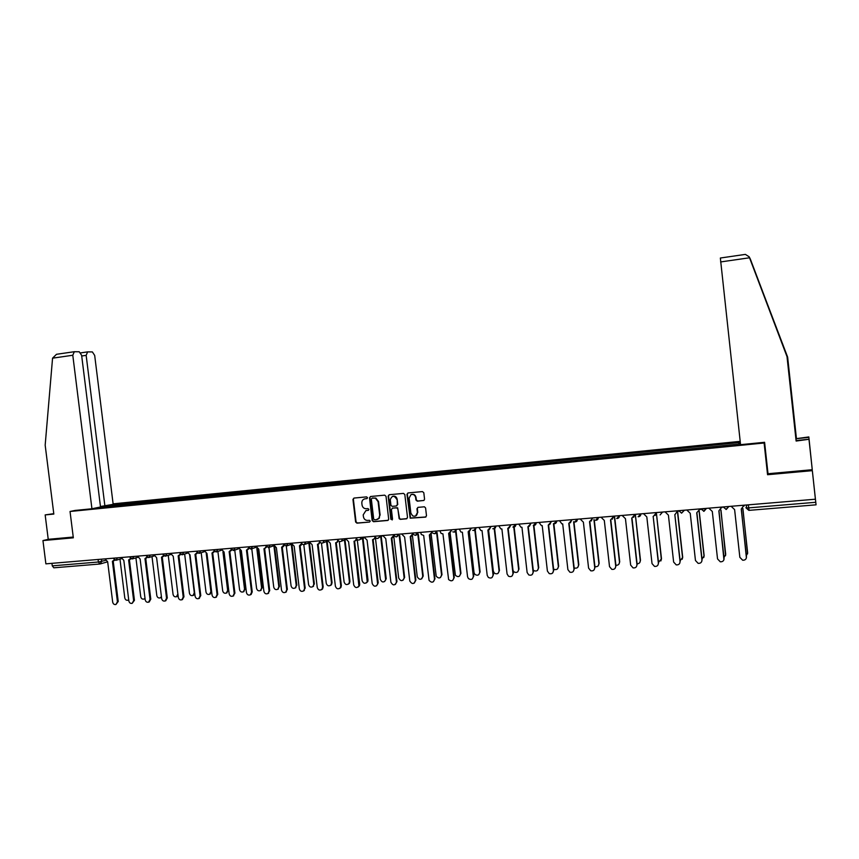 <?xml version="1.0" encoding="UTF-8"?>
<svg xmlns="http://www.w3.org/2000/svg" width="859" height="859" viewBox="0 0 859 859"><rect width="100%" height="100%" fill="white"/><g stroke="black" fill="none" stroke-linecap="round" stroke-linejoin="round"><path stroke-width="1.29" d="M367.523 497.683L366.578 496.878L353.972 498.07L352.942 499.433L355.615 522.014L356.947 523.163L369.553 522.057L370.283 521.102L369.349 520.296L367.716 520.436C365.376 520.393 363.948 519.169 363.432 516.753L363.207 514.863L365.902 510.611L368.328 510.321L368.908 509.398L367.963 508.592L366.331 508.743C363.991 508.711 362.573 507.476 362.047 505.06L361.832 503.181C361.768 500.711 362.874 499.251 365.15 498.789L366.793 498.639L367.523 497.683M411.461 494.473C413.834 493.904 415.359 494.859 416.024 497.35L416.314 499.874L417.689 501.033L423.863 500.464L424.561 499.208L423.809 492.744L422.435 491.584L408.014 492.948L406.951 494.344L410.173 518.181L425.42 517.139L426.493 515.754L425.592 507.959L424.421 506.799L418.022 507.358L416.959 508.743L417.41 512.598C417.141 515.658 415.573 516.753 412.707 515.915L410.881 513.188L409.109 498.091L410.999 494.634C413.404 494 414.951 494.956 415.638 497.49L415.928 500.002L417.302 501.173L423.97 500.443M764.113 442.997L767.559 474.716L812.335 470.646L815.406 499.208L45.881 563.848L42.95 540.579L73.337 537.82L70.041 511.481L764.113 442.997L764.446 442.31M386.024 496.319L384.671 495.16L370.54 496.502L369.499 497.876L372.183 520.554L373.525 521.703L387.656 520.468L388.708 519.394L386.024 496.319M389.191 494.73L403.462 493.388L404.825 494.537L407.51 517.429L406.447 518.815L400.315 519.351L399.134 518.718L397.878 508.925L396.514 507.766L392.466 508.141L391.414 509.516L392.542 519.137L390.856 519.287L388.128 496.115L389.191 494.73M812.335 470.646L816.05 504.824L749.134 510.353L748.715 507.873L815.771 502.29L816.05 504.824L749.134 510.353M740.2 441.365L113.109 503.846M815.406 499.208L815.771 502.29M99.665 564.019L53.827 567.81L52.259 565.856L98.388 562.011L105.399 560.422M51.937 563.332L52.259 565.856M53.773 513.661L45.162 514.917L48.233 539.323L42.95 540.579M107.88 505.446L110.414 505.199L109.931 506.542M738.761 444.135L738.837 442.6L110.414 505.199M738.686 442.793L740.34 442.632M740.479 443.963L97.475 507.615M70.041 511.481L75.184 510.418M767.559 474.716L767.967 473.406M112.024 506.338L111.842 504.899M367.147 498.51L364.635 498.886M365.934 510.6L368.554 510.203M353.983 498.07L353.382 499.304L356.055 521.853L357.387 523.002L369.553 522.057M370.53 496.502L369.928 497.737L372.602 520.393L373.944 521.553L388.161 520.296M372.065 498.145L371.335 499.1L373.686 519.019L374.621 519.824L376.36 519.674L378.883 518.31L379.71 515.293L378.1 501.656L375.447 498.199L372.162 498.113M377.509 519.373L379.302 518.149L379.71 515.293M372.484 498.005L375.866 498.07L378.518 501.527L380.129 515.142M392.391 508.141L397.642 507.798L399.532 518.557L400.713 519.19L406.951 518.643M389.148 494.741L388.536 495.987L391.264 519.137L392.219 519.942M396.74 499.315C394.26 495.224 392.101 495.332 390.265 499.627L390.963 505.468L392.262 506.359L396.31 505.994L397.363 504.609L397.148 499.176C396.493 496.706 394.99 495.75 392.638 496.309M396.783 505.844L397.363 504.609M397.148 499.176L397.76 504.469M415.606 516.001L417.41 512.598M417.914 507.368L417.334 508.592L417.785 512.447M407.961 492.959L407.338 494.204L410.559 518.02L425.946 516.968M119.97 559.123L124.78 597.864C125.253 599.754 126.327 600.538 128.002 600.216L128.71 599.786M105.056 558.876L107.654 561.722L112.679 602.095C113.163 604.017 114.258 604.811 115.954 604.489L117.436 601.751L112.4 561.324L114.226 559.928M114.784 560.208L113.044 561.206M113.216 561.152L118.231 601.472L115.954 604.489M135.915 557.856L140.726 596.704C141.209 598.626 142.304 599.41 144.011 599.056L144.999 598.293M145.042 598.659L144.011 599.056M152 556.578L156.81 595.545C157.315 597.488 158.432 598.272 160.171 597.896L161.417 596.608M161.492 597.263L160.783 597.671M75.077 510.439L91.934 508.764L100.514 506.982L81.626 355.315L79.253 351.771L74.314 351.718L72.79 355.25L52.56 358.171L56.49 354.295L73.992 351.761M52.56 358.171L45.173 445.155L53.827 514.069L45.162 514.917M100.449 506.509L113.173 504.34L94.683 355.422L92.385 351.932L87.629 351.879L86.158 355.358L81.712 355.991M104.905 506.069L86.158 355.358M91.934 508.764L72.79 355.25M48.233 539.323L73.24 537.047M810.058 449.042L808.877 437.414L796.347 438.659L787.639 357.129L750.025 258.43L787.155 357.011L796.175 440.538L809.006 439.271L810.069 449.193M787.542 357.108L750.272 258.903M808.877 437.414L812.26 469.712L768.01 473.738L764.596 442.299L740.555 444.672L720.357 258.022L745.376 254.393L749.166 256.798L787.155 357.011M796.347 438.659L808.845 436.941M787.639 357.129L796.39 438.176M787.048 356.99L796.132 441.043L809.006 439.271M809.038 439.776L812.26 469.712M121.205 557.512L123.825 560.379L128.85 600.935C129.355 602.889 130.461 603.684 132.189 603.329L133.65 600.591L128.614 559.982L130.471 558.522M131.019 558.822L129.269 559.853M129.408 559.81L134.434 600.312L132.189 603.329M137.504 556.149L140.135 559.026L145.182 599.775C145.686 601.751 146.825 602.546 148.586 602.159L150.024 599.421L144.978 558.618L146.868 557.104M147.404 557.416L145.643 558.49M145.762 558.457L150.787 599.142L149.219 601.923M168.246 555.29L173.056 594.374C173.572 596.35 174.721 597.134 176.482 596.704L177.867 594.02L173.228 556.267L178.296 597.402C178.844 599.464 180.025 600.248 181.85 599.775L183.225 597.059L178.167 555.859L180.132 554.216M178.092 595.738L177.018 596.5M184.642 554.001L189.442 593.182C189.989 595.201 191.149 595.974 192.953 595.512L194.306 592.828L189.656 554.893M194.821 594.02L193.415 595.33M201.189 552.702L205.988 591.991C206.547 594.041 207.749 594.815 209.585 594.299L210.895 591.636L206.235 553.443M204.238 550.544L206.965 553.464L211.582 591.368L209.94 594.16M153.954 554.764L156.606 557.652L161.653 598.594C162.19 600.613 163.35 601.407 165.132 600.978L166.549 598.24L161.492 557.244L163.425 555.666M163.951 555.998L162.168 557.115M162.265 557.094L167.29 597.961L165.701 600.763M170.554 553.368L173.239 556.267M180.648 554.56L178.855 555.73M178.919 555.709L183.966 596.78L182.333 599.593M187.316 551.961L190.022 554.882L195.09 596.21C195.659 598.304 196.872 599.088 198.73 598.562L200.072 595.856L195.004 554.463L197.001 552.734M197.506 553.11L195.691 554.334M195.734 554.313L200.781 595.577L199.116 598.412M217.885 551.392L222.685 590.777C223.276 592.882 224.5 593.644 226.379 593.064L227.646 590.423L222.953 551.908M223.684 552.069L228.311 590.154L226.626 592.968M214.525 551.639L212.688 552.917L217.767 594.364L216.049 597.22M206.965 553.464L212.033 594.997C212.635 597.145 213.88 597.918 215.781 597.327L217.069 594.643L211.99 553.046L214.031 551.242M234.743 550.082L239.543 589.564C240.155 591.722 241.422 592.474 243.344 591.819L244.547 589.199L239.822 550.275M240.552 550.576L245.202 588.93L243.451 591.765M221.321 549.105L224.07 552.047L229.149 593.773C229.782 595.974 231.071 596.737 233.014 596.071L234.228 593.419L229.149 551.628L231.221 549.728M231.715 550.147L229.836 551.499L234.915 593.139L233.133 596.028M251.773 548.761L256.562 588.329C257.217 590.552 258.516 591.293 260.481 590.541L261.608 587.964L256.83 548.482M257.571 548.998L262.242 587.696L260.449 590.552M238.577 547.655L241.347 550.608L246.436 592.538C247.102 594.804 248.423 595.555 250.42 594.793L251.558 592.173L246.469 550.189L248.573 548.192M249.056 548.643L247.091 550.082M247.156 550.061L252.224 591.894L251.086 594.514M268.953 547.43L273.731 587.084C274.44 589.381 275.793 590.101 277.801 589.231L278.831 586.718L273.978 546.421M274.73 547.28L279.454 586.45L277.672 589.317M255.993 546.195L258.784 549.159L263.885 591.293C264.593 593.633 265.968 594.364 268.008 593.483L269.06 590.928L263.96 548.729L264.647 548.611L269.705 590.648L267.89 593.569M266.58 547.119L264.647 548.611L266.097 546.625M286.294 546.088L291.072 585.827C291.835 588.222 293.241 588.909 295.303 587.889L296.215 585.462L291.276 544.316M292.039 545.39L296.827 585.194L295.067 588.061M273.57 544.724L276.394 547.698L281.494 590.036C282.278 592.474 283.706 593.172 285.789 592.141L286.723 589.671L281.623 547.269L283.792 545.036M284.265 545.572L282.89 546.936M282.267 547.151L287.346 589.392L285.553 592.313M303.796 544.638L308.585 584.571C309.423 587.062 310.894 587.706 312.998 586.504L313.771 584.195L308.832 542.909M309.455 542.952L314.362 583.927L312.622 586.794M291.33 543.232L294.175 546.217L299.286 588.769C300.145 591.314 301.638 591.969 303.775 590.745L304.558 588.394L299.447 545.787L301.649 543.403M302.132 544.005L300.639 545.465M300.081 545.68L305.17 588.114L303.399 591.046M321.459 543.092L326.259 583.282C327.215 585.913 328.75 586.504 330.887 585.043L331.499 582.907L326.56 541.492M327.139 541.267L332.068 582.638L331.456 584.775L330.35 585.516M309.261 541.718L312.128 544.724L317.25 587.492C318.217 590.165 319.784 590.767 321.953 589.285L322.576 587.105L317.465 544.284L318.485 544.015L319.666 541.707M320.171 542.416L318.506 544.005M318.077 544.187L323.167 586.826L322.544 588.995L321.416 589.757M339.273 541.428L344.105 581.994C345.211 584.796 346.832 585.29 348.979 583.486L349.398 581.618L344.459 540.032M345.007 539.806L349.946 581.35L349.527 583.218L348.249 584.217M327.365 540.204L330.264 543.221L335.386 586.192C336.513 589.049 338.167 589.553 340.347 587.717L340.765 585.806L335.644 542.77L336.868 542.383L337.909 540.053M338.382 540.794L336.717 542.491M336.245 542.684L341.345 585.527L340.916 587.438L339.616 588.458M357.247 539.592L362.122 580.695C363.443 583.691 365.15 584.056 367.244 581.811L362.509 538.464M363.046 538.249L367.996 580.04L367.781 581.543L366.331 582.907M345.662 538.668L348.582 541.696L353.704 584.882C355.057 587.943 356.796 588.318 358.922 586.031L354.015 541.245L355.54 540.622L356.378 538.475M356.775 539.151L355.1 540.955M354.584 541.159L359.696 584.217L359.47 585.752L357.999 587.148M375.372 537.498L380.312 579.374C381.944 582.595 383.726 582.799 385.67 579.975L380.709 536.596M381.235 536.37L386.228 578.719L384.596 581.586M364.13 537.111L367.072 540.161L372.205 583.562C373.869 586.847 375.684 587.051 377.649 584.184L372.559 539.71L374.513 538.572L375.029 536.886M375.351 537.476L373.676 539.398M373.117 539.624L378.228 582.896L376.564 585.817M393.819 536.703L398.694 578.043C400.724 581.489 402.549 581.479 404.159 577.989L399.21 535.715M399.703 535.501L404.632 577.388L403.032 580.244M382.781 535.544L385.755 538.614L390.899 582.23C392.96 585.741 394.818 585.731 396.461 582.187L391.296 538.153L393.862 535.286M394.109 535.769L392.445 537.831M391.833 538.078L396.955 581.564L395.323 584.474M393.508 534.642L393.594 535.393M412.427 535.587L417.27 576.861C419.611 580.255 421.436 580.072 422.746 576.303L417.828 534.277M418.301 534.062L423.219 576.045L421.662 578.891M401.625 533.965L404.621 537.047L409.797 581.049C412.18 584.507 414.038 584.313 415.369 580.48L410.226 536.574L412.889 533.654M415.466 535.34L417.635 532.623C416.873 535.587 415.359 536.059 413.061 534.03L411.397 536.241M410.731 536.51L415.863 580.212L414.263 583.111M412.46 533.052L412.545 533.804M431.186 534.309L436.2 576.185C438.799 578.88 440.581 578.472 441.547 574.95L436.63 532.838M437.091 532.623L441.988 574.682L440.474 577.516M420.652 532.365L421.286 534.47L423.68 535.458L429.06 580.373C431.701 583.121 433.516 582.703 434.493 579.116L429.339 534.985L432.098 532.022M432.174 532.204L430.552 534.642M429.833 534.921L434.965 578.848L433.408 581.736M431.605 531.442L431.69 532.204M450.127 532.913L455.42 575.347C458.115 577.441 459.823 576.851 460.521 573.576L455.624 531.442M456.054 531.173L460.95 573.307L459.479 576.131M439.883 530.755L441.096 533.418L442.933 533.858L448.613 579.546C451.362 581.683 453.09 581.081 453.81 577.742L448.645 533.385L451.48 530.368L449.901 533.01M449.117 533.321L454.261 577.463L452.757 580.34M450.943 529.82L451.029 530.583M469.261 531.485L474.028 572.599L474.844 574.36C477.561 575.981 479.172 575.251 479.698 572.191L474.834 530.143M475.231 529.853L480.106 571.922L478.688 574.725M459.307 529.123L460.929 532.022L462.389 532.236L467.554 576.765L468.391 578.558C471.151 580.212 472.794 579.471 473.33 576.346L468.155 531.764L470.99 528.736L469.454 531.367M468.606 531.71L473.749 576.078L472.3 578.934M470.474 528.178L470.56 528.951M488.578 530.003L493.334 571.203L494.451 573.243C497.125 574.499 498.66 573.683 499.058 570.784L494.215 528.704M494.601 528.532L499.444 570.526L498.091 573.297M478.925 527.469L480.825 530.497L482.039 530.604L487.203 575.358L488.352 577.441C491.069 578.719 492.637 577.892 493.045 574.939L487.869 530.121L490.704 527.082L489.211 529.702M490.629 526.492L490.704 527.082M488.288 530.078L493.442 574.671L492.057 577.495M490.21 526.524L490.296 527.297M513.027 570.559L514.208 572.03C516.839 573.017 518.31 572.126 518.621 569.367L513.779 527.147M514.154 527.072L518.986 569.109L517.687 571.847M498.746 525.805L500.84 528.897L501.892 528.961L507.068 573.941L508.474 576.217C511.137 577.227 512.64 576.335 512.963 573.522L507.776 528.468L510.622 525.407L509.183 528.017M510.547 524.817L510.622 525.407M508.184 528.425L513.338 573.243L512.018 576.035M510.149 524.849L510.235 525.622M533.224 569.989L534.137 570.741C536.714 571.525 538.121 570.591 538.378 567.939L533.525 525.472M533.89 525.472L538.722 567.681L537.498 570.376M518.782 524.119L521.026 527.265L521.95 527.286L527.125 572.513L528.757 574.929C531.377 575.734 532.827 574.789 533.085 572.083L527.898 526.792L530.744 523.722L529.359 526.309M530.679 523.12L530.744 523.722M528.274 526.76L533.439 571.804L532.193 574.564M530.304 523.152L530.39 523.936M553.593 569.002L554.227 569.399C556.761 570.032 558.125 569.066 558.35 566.5L553.464 523.668M556.761 520.93L553.851 523.743L558.661 566.231L557.523 568.883M539.023 522.422L541.374 525.601L542.212 525.611L547.398 571.063L549.223 573.587C551.8 574.231 553.207 573.254 553.421 570.634L548.235 525.107L551.081 522.014L549.76 524.581M551.006 521.413L551.081 522.014M548.59 525.074L553.744 570.355L552.584 573.06M550.662 521.445L550.748 522.229M574.156 567.853L574.499 568.024C576.99 568.54 578.332 567.541 578.515 565.039L573.597 521.724M573.941 521.875L578.805 564.782L577.753 567.359M559.467 520.704L561.926 523.904L562.699 523.904L567.885 569.603L569.882 572.201C572.416 572.728 573.78 571.718 573.973 569.163L568.776 523.399L571.622 520.296L570.387 522.82M571.557 519.695L571.622 520.296M569.109 523.367L574.274 568.894L573.2 571.525M571.235 519.716L571.321 520.5M594.922 566.596L594.954 566.618C597.413 567.026 598.734 566.017 598.895 563.568L593.923 519.577M594.245 519.824L599.153 563.3L598.197 565.813M580.136 518.976L583.39 522.186L588.587 568.121L590.734 570.784C593.236 571.214 594.568 570.183 594.739 567.681L589.532 521.671L592.388 518.557L591.239 521.026M592.323 517.945L592.388 518.557M589.843 521.649L595.008 567.412L594.031 569.968M592.023 517.977L592.109 518.761M615.892 565.254C618.19 565.394 619.393 564.342 619.479 562.076L614.41 517.011M614.733 517.505L619.715 561.818L618.867 564.223M601.021 517.215L604.306 520.447L609.514 566.629L611.78 569.345C614.26 569.689 615.581 568.637 615.72 566.188L610.513 519.931L613.38 516.796L612.327 519.201M613.305 516.184L613.38 516.796M610.792 519.91L615.967 565.909L615.098 568.368M613.036 516.205L613.122 517M637.088 563.826C639.182 563.719 640.256 562.634 640.277 560.573L635.381 514.981M635.424 514.981L640.492 560.315L639.751 562.602M622.131 515.443L625.449 518.686L630.656 565.115L633.04 567.874C635.499 568.164 636.798 567.09 636.927 564.674L631.719 518.17L634.586 515.013L633.641 517.343M634.522 514.401L634.586 515.013M631.977 518.149L637.153 564.395L636.401 566.747M634.275 514.423L634.361 515.217M658.499 562.323L661.301 559.048L656.405 513.22M656.416 513.22L661.494 558.79L660.872 560.948M643.466 513.65L646.816 516.914L652.024 563.59L654.515 566.392C656.963 566.618 658.252 565.533 658.37 563.139L653.151 516.388L658.563 562.87L657.93 565.072M655.954 512.598L655.202 515.443M653.366 516.366L656.018 513.22M655.739 512.619L655.825 513.424M680.145 560.755L682.551 557.512L677.515 512.2M677.665 511.438L678.878 511.03M677.633 511.481L682.701 557.255L682.207 559.241M665.027 511.835L668.409 515.121L673.628 562.054L676.205 564.878C678.653 565.061 679.931 563.966 680.038 561.593L674.82 514.584L680.199 561.324L679.694 563.354M677.622 510.783L675.034 514.573M677.429 510.794L677.526 511.61M702.007 559.102L704.015 555.956L699.097 511.416M699.527 508.947L699.591 509.57L706.431 508.367M699.226 511.159L704.144 555.698L703.779 557.491M686.824 510.01L690.239 513.306L695.457 560.497L698.131 563.343C700.568 563.493 701.835 562.387 701.943 560.036L696.724 512.769L699.591 509.57M696.885 512.748L702.082 559.757L701.706 561.593M699.366 508.957L699.451 509.763M724.105 557.373L725.715 554.388L720.841 510.096M721.721 507.583L722.569 507.003M720.969 509.978L725.565 555.687M708.858 508.163L712.304 511.47L717.533 558.919L720.282 561.797C722.72 561.904 723.987 560.787 724.083 558.447L718.854 510.922L721.667 507.078M718.994 510.912L723.933 559.767M721.539 507.089L721.624 507.905M746.428 555.537L747.641 552.809L742.81 508.592M742.906 508.528L747.577 553.83M731.127 506.284L734.617 509.612L739.846 557.33L742.67 560.229C745.107 560.304 746.374 559.177 746.471 556.857L741.242 509.065L744.055 505.199M741.349 509.054L746.407 557.888M743.948 505.21L744.034 506.037M747.04 504.952L745.923 507.798L748.715 507.873L748.382 504.834M101.426 559.177L101.716 561.475L99.902 564.009L98.388 562.011L98.076 559.456M113.184 558.189L117.318 557.845M117.597 557.824L115.804 560.304M129.484 556.825L133.639 556.471M145.933 555.44L150.121 555.086M162.544 554.044L166.764 553.69M179.316 552.638L183.558 552.283M196.239 551.22L200.523 550.855M213.322 549.781L217.638 549.416M230.566 548.332L234.926 547.967M247.972 546.872L252.385 546.496M265.56 545.39L270.005 545.025M283.309 543.897L287.797 543.522M301.241 542.394L305.772 542.018M319.344 540.88L323.918 540.494M337.63 539.345L342.258 538.947M356.088 537.788L360.769 537.401M374.749 536.22L379.463 535.823M393.583 534.642L398.351 534.234M412.621 533.042L417.431 532.634M431.841 531.431L436.705 531.012M451.265 529.799L456.183 529.38M470.882 528.145L475.854 527.727M490.714 526.481L495.729 526.062M510.74 524.795L515.808 524.377M530.98 523.099L536.102 522.669M551.435 521.381L556.611 520.951M572.105 519.641L577.334 519.201C577.334 521.08 576.4 522.014 574.596 522.025L577.484 519.19M592.989 517.891L598.283 517.451C598.261 519.308 597.349 520.253 595.545 520.286L598.412 517.44M614.099 516.119L619.446 515.668C619.425 517.515 618.512 518.471 616.719 518.535L619.575 515.658M635.435 514.326L640.846 513.875C640.814 515.722 639.901 516.678 638.108 516.753L640.964 513.865M657.006 512.512L662.472 512.05L660.099 514.949L662.579 512.05M684.44 510.214L681.574 513.145L678.814 510.686L684.333 510.214M728.861 506.477L726.284 509.441L723.117 506.96L728.776 506.488M133.918 556.449L132.103 558.941M150.4 555.064L148.564 557.577M167.033 553.668L165.186 556.192M183.826 552.262L181.958 554.796M200.781 550.834L198.891 553.379M217.896 549.395L215.985 551.961M235.183 547.945L233.24 550.522M252.632 546.474L250.678 549.062M270.252 545.003L268.266 547.602M288.033 543.5L286.036 546.12M306.008 541.997L303.989 544.627M324.154 540.472L322.995 542.845L322.104 543.113M342.473 538.937L341.517 541.17L340.411 541.589M360.984 537.38L360.351 539.334L358.89 540.053M379.678 535.812L379.474 537.1L377.563 538.496M393.712 534.738C395.731 537.713 397.352 537.541 398.555 534.223L396.418 536.918M436.898 531.002L434.718 533.729M452.811 531.839C454.926 532.451 456.097 531.635 456.322 529.369L454.153 532.108M476.036 527.716L473.792 530.475M495.901 526.041L493.635 528.822L492.765 528.747C494.698 528.972 495.729 528.07 495.836 526.052M515.98 524.355L512.941 527.104C514.831 527.243 515.819 526.331 515.905 524.366M536.263 522.659L533.299 525.44C535.146 525.504 536.113 524.581 536.177 522.659M706.528 508.356L703.983 511.298L700.837 508.829M748.823 510.353L745.923 507.798M117.436 601.751L118.231 601.472M87.339 351.911L80.778 352.866L87.317 351.922M750.025 258.43L749.166 256.798M749.531 257.775L720.594 261.941M773.508 320.922L773.368 319.612M133.65 600.591L134.434 600.312M150.024 599.421L150.787 599.142M211.582 591.368L210.895 591.636M166.549 598.24L167.29 597.961M183.225 597.059L183.966 596.78M200.072 595.856L200.781 595.577M228.311 590.154L227.646 590.423M217.069 594.643L217.767 594.364M245.202 588.93L244.547 589.199M234.228 593.419L234.915 593.139M262.242 587.696L261.608 587.964M251.558 592.173L252.224 591.894M279.454 586.45L278.831 586.718M269.06 590.928L269.705 590.648M296.827 585.194L296.215 585.462M286.723 589.671L287.346 589.392M314.362 583.927L313.771 584.195M304.558 588.394L305.17 588.114M332.068 582.638L331.499 582.907M322.576 587.105L323.167 586.826M349.946 581.35L349.398 581.618M340.765 585.806L341.345 585.527M359.148 584.496L359.696 584.217M113.195 558.329L116.019 560.272M116.298 560.197L121.398 558.715M684.301 510.225L681.574 513.145M706.388 508.367L703.65 511.309M728.722 506.488L725.973 509.451M129.505 556.954L132.35 558.908M132.608 558.833L137.698 557.33M145.955 555.58L148.822 557.534M149.079 557.459L154.137 555.934M162.566 554.173L165.465 556.149M165.701 556.074L170.737 554.527M179.338 552.766L182.258 554.742M182.484 554.678L187.498 553.11M196.271 551.349L199.224 553.325M199.417 553.26L204.41 551.671M213.354 549.91L216.35 551.886M216.511 551.843L221.493 550.222M230.609 548.461L233.659 550.436M233.777 550.404L238.738 548.751M248.036 546.99L251.139 548.976L256.143 547.269M265.624 545.519L268.803 547.484L273.72 545.766M283.384 544.015L286.648 545.97L291.469 544.252M301.326 542.512C301.885 544.284 303.012 544.917 304.709 544.434L309.39 542.705M319.441 540.987C320.053 542.845 321.234 543.468 322.995 542.845L327.494 541.138M337.727 539.452C338.435 541.438 339.702 542.018 341.517 541.17L345.758 539.516M356.206 537.895C357.086 540.096 358.461 540.579 360.351 539.334L364.205 537.788M374.868 536.327C376.113 538.872 377.659 539.141 379.474 537.1L382.803 535.726M415.906 532.763L415.348 533.01M432.925 533.171C435.18 534.244 436.501 533.525 436.877 531.002M472.729 530.336C474.748 530.701 475.822 529.831 475.983 527.716M553.851 523.743C555.666 523.765 556.611 522.83 556.675 520.941M107.665 561.797L100.417 563.891M99.698 564.019L53.827 567.81M128.732 599.958L128.002 600.216M160.912 597.617L160.171 597.896M74.014 351.75L56.49 354.295M745.376 254.393L720.357 258.022M148.586 602.159L149.348 601.88M177.201 596.436L176.482 596.704M193.662 595.244L192.953 595.512M210.272 594.031L209.585 594.299M165.132 600.978L165.884 600.699M181.85 599.775L182.58 599.496M198.73 598.562L199.449 598.283M227.055 592.796L226.379 593.064M215.781 597.327L216.479 597.048M243.999 591.54L243.344 591.819M233.014 596.071L233.691 595.792M261.115 590.273L260.481 590.541M278.423 588.963L277.801 589.231M268.008 593.483L268.652 593.204M295.904 587.62L295.303 587.889M282.386 547.108L283.019 546.882M285.789 592.141L286.423 591.862M313.578 586.225L312.998 586.504M300.328 545.583L300.94 545.358M303.775 590.745L304.376 590.466M331.456 584.775L330.887 585.043M318.485 544.015L319.076 543.79M321.953 589.285L322.544 588.995M349.527 583.218L348.979 583.486M336.868 542.383L337.447 542.158M340.347 587.717L340.916 587.438M367.781 581.543L367.244 581.811M355.54 540.622L356.098 540.397M358.922 586.031L359.47 585.752"/></g></svg>
